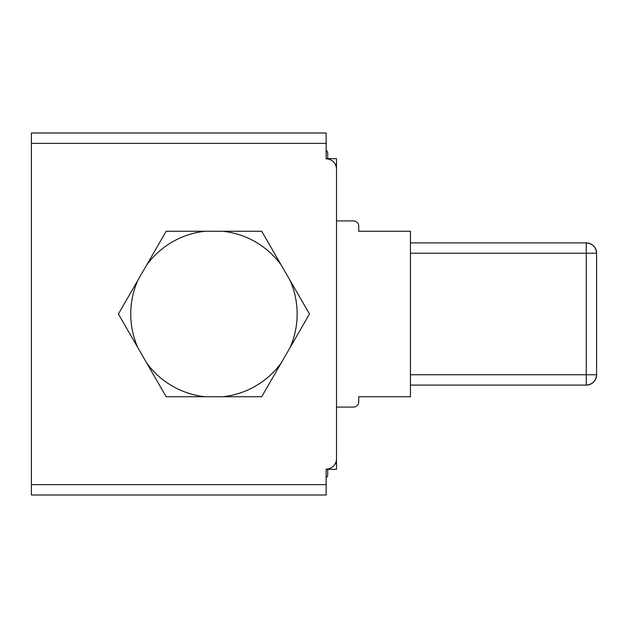 <?xml version="1.0" encoding="UTF-8"?>
<svg xmlns="http://www.w3.org/2000/svg" width="628" height="628" viewBox="0 0 628 628"><rect width="100%" height="100%" fill="white"/><g stroke="black" fill="none" stroke-linecap="round" stroke-linejoin="round"><path stroke-width="0.94" d="M327.706 158.672L327.706 153.695A5.173 5.173 0 0 0 326.152 150.006M336.498 220.923L353.556 220.923A5.173 5.173 0 0 1 358.729 226.088L358.729 231.261L410.437 231.261L410.437 396.739L358.729 396.739L358.729 401.912A5.173 5.173 0 0 1 353.556 407.077L336.498 407.077M326.152 477.994A5.173 5.173 0 0 0 327.706 474.305L327.706 469.328M410.437 242.895L586.262 242.895A10.338 10.338 0 0 1 596.6 253.241L596.6 374.759C595.941 381 592.494 384.446 586.262 385.105L410.437 385.105M586.262 385.105A10.338 10.338 0 0 0 596.6 374.759A10.338 10.338 0 0 1 586.262 385.105L586.262 253.241L410.437 253.241M586.262 242.895C592.494 243.554 595.941 247 596.6 253.241L586.262 253.241L586.262 242.895M326.152 494.99L31.4 494.99L31.4 484.643L326.152 484.643L326.152 494.99M31.4 143.357L31.4 133.01L326.152 133.01L326.152 143.357L31.4 143.357L31.4 484.643M336.498 469.328L326.152 469.328L336.498 469.328L336.498 432.935M336.498 158.672L326.152 158.672L336.498 158.672L336.498 164.324L335.266 164.324M326.152 484.643L326.152 469.132A10.338 10.338 0 0 0 336.498 458.793L336.498 169.207A10.338 10.338 0 0 0 326.152 158.868L326.152 143.357M166.169 231.261L146.685 265.016L166.169 231.261L205.144 231.261L166.169 231.261M137.893 280.245L118.402 314L137.893 347.755L118.402 314L137.893 280.245A83.202 83.202 0 0 0 137.893 347.755L166.169 396.739L261.711 396.739L281.195 362.984L261.711 396.739L222.736 396.739A83.202 83.202 0 0 0 281.195 362.984L309.478 314L289.987 280.245L309.478 314L289.987 347.755A83.202 83.202 0 0 0 289.987 280.245L261.711 231.261L222.736 231.261L261.711 231.261L281.195 265.016A83.202 83.202 0 0 0 222.736 231.261L205.144 231.261A83.202 83.202 0 0 0 146.685 265.016L137.893 280.245M336.498 195.065L336.498 164.324M146.685 362.984A83.202 83.202 0 0 0 205.144 396.739L166.169 396.739L146.685 362.984M410.437 374.759L596.6 374.759M335.266 463.676L336.498 463.676"/></g></svg>
